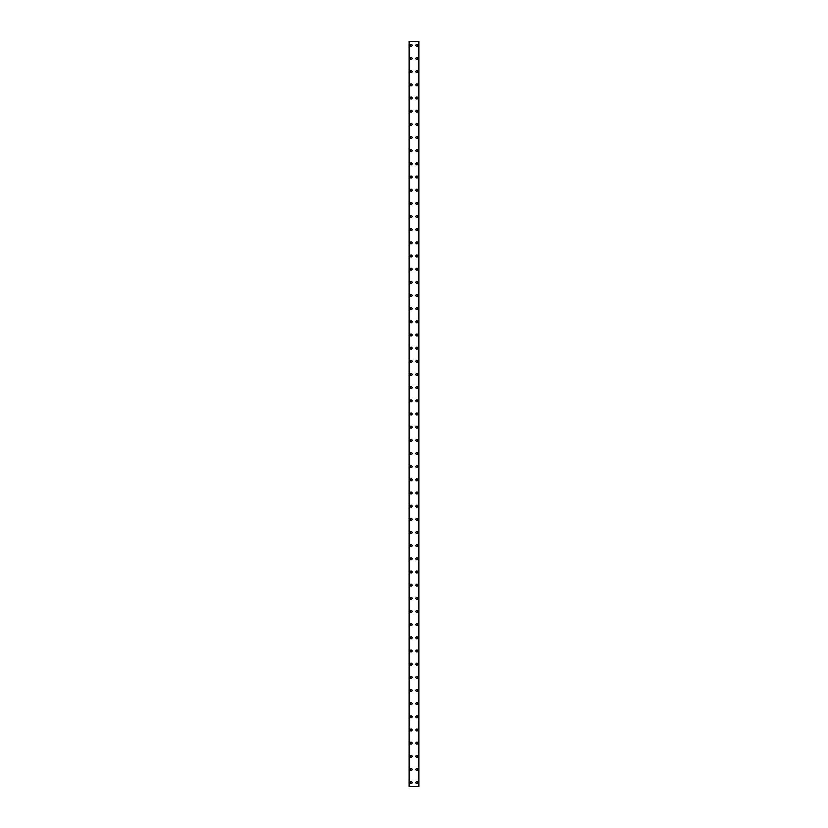 <?xml version="1.0" encoding="UTF-8"?>
<svg xmlns="http://www.w3.org/2000/svg" width="828" height="828" viewBox="0 0 828 828"><rect width="100%" height="100%" fill="white"/><g stroke="black" fill="none" stroke-linecap="round" stroke-linejoin="round"><path stroke-width="1.24" d="M410.119 782.646A0.983 0.983 0 0 1 411.102 781.663A0.983 0.983 0 0 1 412.096 782.646A0.983 0.983 0 0 1 411.102 783.64A0.983 0.983 0 0 1 410.119 782.646M410.119 769.481A0.983 0.983 0 0 1 411.102 768.498A0.983 0.983 0 0 1 412.096 769.481A0.983 0.983 0 0 1 411.102 770.475A0.983 0.983 0 0 1 410.119 769.481M410.119 756.316A0.983 0.983 0 0 1 411.102 755.333A0.983 0.983 0 0 1 412.096 756.316A0.983 0.983 0 0 1 411.102 757.309A0.983 0.983 0 0 1 410.119 756.316M410.119 743.151A0.983 0.983 0 0 1 411.102 742.167A0.983 0.983 0 0 1 412.096 743.151A0.983 0.983 0 0 1 411.102 744.144A0.983 0.983 0 0 1 410.119 743.151M410.119 729.985A0.983 0.983 0 0 1 411.102 729.002A0.983 0.983 0 0 1 412.096 729.985A0.983 0.983 0 0 1 411.102 730.969A0.983 0.983 0 0 1 410.119 729.985M410.119 716.82A0.983 0.983 0 0 1 411.102 715.837A0.983 0.983 0 0 1 412.096 716.82A0.983 0.983 0 0 1 411.102 717.804A0.983 0.983 0 0 1 410.119 716.82M410.119 703.655A0.983 0.983 0 0 1 411.102 702.661A0.983 0.983 0 0 1 412.096 703.655A0.983 0.983 0 0 1 411.102 704.638A0.983 0.983 0 0 1 410.119 703.655M410.119 690.49A0.983 0.983 0 0 1 411.102 689.496A0.983 0.983 0 0 1 412.096 690.49A0.983 0.983 0 0 1 411.102 691.473A0.983 0.983 0 0 1 410.119 690.49M410.119 677.325A0.983 0.983 0 0 1 411.102 676.331A0.983 0.983 0 0 1 412.096 677.325A0.983 0.983 0 0 1 411.102 678.308A0.983 0.983 0 0 1 410.119 677.325M410.119 664.159A0.983 0.983 0 0 1 411.102 663.166A0.983 0.983 0 0 1 412.096 664.159A0.983 0.983 0 0 1 411.102 665.143A0.983 0.983 0 0 1 410.119 664.159M410.119 650.994A0.983 0.983 0 0 1 411.102 650.001A0.983 0.983 0 0 1 412.096 650.994A0.983 0.983 0 0 1 411.102 651.978A0.983 0.983 0 0 1 410.119 650.994M410.119 637.819A0.983 0.983 0 0 1 411.102 636.835A0.983 0.983 0 0 1 412.096 637.819A0.983 0.983 0 0 1 411.102 638.812A0.983 0.983 0 0 1 410.119 637.819M410.119 624.654A0.983 0.983 0 0 1 411.102 623.67A0.983 0.983 0 0 1 412.096 624.654A0.983 0.983 0 0 1 411.102 625.647A0.983 0.983 0 0 1 410.119 624.654M410.119 611.488A0.983 0.983 0 0 1 411.102 610.505A0.983 0.983 0 0 1 412.096 611.488A0.983 0.983 0 0 1 411.102 612.482A0.983 0.983 0 0 1 410.119 611.488M410.119 598.323A0.983 0.983 0 0 1 411.102 597.34A0.983 0.983 0 0 1 412.096 598.323A0.983 0.983 0 0 1 411.102 599.317A0.983 0.983 0 0 1 410.119 598.323M410.119 585.158A0.983 0.983 0 0 1 411.102 584.175A0.983 0.983 0 0 1 412.096 585.158A0.983 0.983 0 0 1 411.102 586.152A0.983 0.983 0 0 1 410.119 585.158M410.119 571.993A0.983 0.983 0 0 1 411.102 571.01A0.983 0.983 0 0 1 412.096 571.993A0.983 0.983 0 0 1 411.102 572.976A0.983 0.983 0 0 1 410.119 571.993M410.119 558.828A0.983 0.983 0 0 1 411.102 557.844A0.983 0.983 0 0 1 412.096 558.828A0.983 0.983 0 0 1 411.102 559.811A0.983 0.983 0 0 1 410.119 558.828M410.119 545.662A0.983 0.983 0 0 1 411.102 544.669A0.983 0.983 0 0 1 412.096 545.662A0.983 0.983 0 0 1 411.102 546.646A0.983 0.983 0 0 1 410.119 545.662M410.119 532.497A0.983 0.983 0 0 1 411.102 531.504A0.983 0.983 0 0 1 412.096 532.497A0.983 0.983 0 0 1 411.102 533.48A0.983 0.983 0 0 1 410.119 532.497M410.119 519.332A0.983 0.983 0 0 1 411.102 518.338A0.983 0.983 0 0 1 412.096 519.332A0.983 0.983 0 0 1 411.102 520.315A0.983 0.983 0 0 1 410.119 519.332M410.119 506.167A0.983 0.983 0 0 1 411.102 505.173A0.983 0.983 0 0 1 412.096 506.167A0.983 0.983 0 0 1 411.102 507.15A0.983 0.983 0 0 1 410.119 506.167M410.119 493.002A0.983 0.983 0 0 1 411.102 492.008A0.983 0.983 0 0 1 412.096 493.002A0.983 0.983 0 0 1 411.102 493.985A0.983 0.983 0 0 1 410.119 493.002M410.119 479.826A0.983 0.983 0 0 1 411.102 478.843A0.983 0.983 0 0 1 412.096 479.826A0.983 0.983 0 0 1 411.102 480.82A0.983 0.983 0 0 1 410.119 479.826M410.119 466.661A0.983 0.983 0 0 1 411.102 465.678A0.983 0.983 0 0 1 412.096 466.661A0.983 0.983 0 0 1 411.102 467.654A0.983 0.983 0 0 1 410.119 466.661M410.119 453.496A0.983 0.983 0 0 1 411.102 452.512A0.983 0.983 0 0 1 412.096 453.496A0.983 0.983 0 0 1 411.102 454.489A0.983 0.983 0 0 1 410.119 453.496M410.119 440.33A0.983 0.983 0 0 1 411.102 439.347A0.983 0.983 0 0 1 412.096 440.33A0.983 0.983 0 0 1 411.102 441.324A0.983 0.983 0 0 1 410.119 440.33M410.119 427.165A0.983 0.983 0 0 1 411.102 426.182A0.983 0.983 0 0 1 412.096 427.165A0.983 0.983 0 0 1 411.102 428.148A0.983 0.983 0 0 1 410.119 427.165M410.119 414A0.983 0.983 0 0 1 411.102 413.017A0.983 0.983 0 0 1 412.096 414A0.983 0.983 0 0 1 411.102 414.983A0.983 0.983 0 0 1 410.119 414M410.119 400.835A0.983 0.983 0 0 1 411.102 399.852A0.983 0.983 0 0 1 412.096 400.835A0.983 0.983 0 0 1 411.102 401.818A0.983 0.983 0 0 1 410.119 400.835M410.119 387.67A0.983 0.983 0 0 1 411.102 386.676A0.983 0.983 0 0 1 412.096 387.67A0.983 0.983 0 0 1 411.102 388.653A0.983 0.983 0 0 1 410.119 387.67M410.119 374.504A0.983 0.983 0 0 1 411.102 373.511A0.983 0.983 0 0 1 412.096 374.504A0.983 0.983 0 0 1 411.102 375.488A0.983 0.983 0 0 1 410.119 374.504M410.119 361.339A0.983 0.983 0 0 1 411.102 360.346A0.983 0.983 0 0 1 412.096 361.339A0.983 0.983 0 0 1 411.102 362.322A0.983 0.983 0 0 1 410.119 361.339M410.119 348.174A0.983 0.983 0 0 1 411.102 347.18A0.983 0.983 0 0 1 412.096 348.174A0.983 0.983 0 0 1 411.102 349.157A0.983 0.983 0 0 1 410.119 348.174M410.119 334.998A0.983 0.983 0 0 1 411.102 334.015A0.983 0.983 0 0 1 412.096 334.998A0.983 0.983 0 0 1 411.102 335.992A0.983 0.983 0 0 1 410.119 334.998M410.119 321.833A0.983 0.983 0 0 1 411.102 320.85A0.983 0.983 0 0 1 412.096 321.833A0.983 0.983 0 0 1 411.102 322.827A0.983 0.983 0 0 1 410.119 321.833M410.119 308.668A0.983 0.983 0 0 1 411.102 307.685A0.983 0.983 0 0 1 412.096 308.668A0.983 0.983 0 0 1 411.102 309.662A0.983 0.983 0 0 1 410.119 308.668M410.119 295.503A0.983 0.983 0 0 1 411.102 294.52A0.983 0.983 0 0 1 412.096 295.503A0.983 0.983 0 0 1 411.102 296.496A0.983 0.983 0 0 1 410.119 295.503M410.119 282.338A0.983 0.983 0 0 1 411.102 281.354A0.983 0.983 0 0 1 412.096 282.338A0.983 0.983 0 0 1 411.102 283.331A0.983 0.983 0 0 1 410.119 282.338M410.119 269.172A0.983 0.983 0 0 1 411.102 268.189A0.983 0.983 0 0 1 412.096 269.172A0.983 0.983 0 0 1 411.102 270.156A0.983 0.983 0 0 1 410.119 269.172M410.119 256.007A0.983 0.983 0 0 1 411.102 255.024A0.983 0.983 0 0 1 412.096 256.007A0.983 0.983 0 0 1 411.102 256.99A0.983 0.983 0 0 1 410.119 256.007M410.119 242.842A0.983 0.983 0 0 1 411.102 241.848A0.983 0.983 0 0 1 412.096 242.842A0.983 0.983 0 0 1 411.102 243.825A0.983 0.983 0 0 1 410.119 242.842M410.119 229.677A0.983 0.983 0 0 1 411.102 228.683A0.983 0.983 0 0 1 412.096 229.677A0.983 0.983 0 0 1 411.102 230.66A0.983 0.983 0 0 1 410.119 229.677M410.119 216.512A0.983 0.983 0 0 1 411.102 215.518A0.983 0.983 0 0 1 412.096 216.512A0.983 0.983 0 0 1 411.102 217.495A0.983 0.983 0 0 1 410.119 216.512M410.119 203.346A0.983 0.983 0 0 1 411.102 202.353A0.983 0.983 0 0 1 412.096 203.346A0.983 0.983 0 0 1 411.102 204.33A0.983 0.983 0 0 1 410.119 203.346M410.119 190.181A0.983 0.983 0 0 1 411.102 189.188A0.983 0.983 0 0 1 412.096 190.181A0.983 0.983 0 0 1 411.102 191.164A0.983 0.983 0 0 1 410.119 190.181M410.119 177.006A0.983 0.983 0 0 1 411.102 176.022A0.983 0.983 0 0 1 412.096 177.006A0.983 0.983 0 0 1 411.102 177.999A0.983 0.983 0 0 1 410.119 177.006M410.119 163.84A0.983 0.983 0 0 1 411.102 162.857A0.983 0.983 0 0 1 412.096 163.84A0.983 0.983 0 0 1 411.102 164.834A0.983 0.983 0 0 1 410.119 163.84M410.119 150.675A0.983 0.983 0 0 1 411.102 149.692A0.983 0.983 0 0 1 412.096 150.675A0.983 0.983 0 0 1 411.102 151.669A0.983 0.983 0 0 1 410.119 150.675M410.119 137.51A0.983 0.983 0 0 1 411.102 136.527A0.983 0.983 0 0 1 412.096 137.51A0.983 0.983 0 0 1 411.102 138.504A0.983 0.983 0 0 1 410.119 137.51M410.119 124.345A0.983 0.983 0 0 1 411.102 123.362A0.983 0.983 0 0 1 412.096 124.345A0.983 0.983 0 0 1 411.102 125.338A0.983 0.983 0 0 1 410.119 124.345M410.119 111.18A0.983 0.983 0 0 1 411.102 110.196A0.983 0.983 0 0 1 412.096 111.18A0.983 0.983 0 0 1 411.102 112.163A0.983 0.983 0 0 1 410.119 111.18M410.119 98.014A0.983 0.983 0 0 1 411.102 97.031A0.983 0.983 0 0 1 412.096 98.014A0.983 0.983 0 0 1 411.102 98.998A0.983 0.983 0 0 1 410.119 98.014M410.119 84.849A0.983 0.983 0 0 1 411.102 83.856A0.983 0.983 0 0 1 412.096 84.849A0.983 0.983 0 0 1 411.102 85.833A0.983 0.983 0 0 1 410.119 84.849M410.119 71.684A0.983 0.983 0 0 1 411.102 70.69A0.983 0.983 0 0 1 412.096 71.684A0.983 0.983 0 0 1 411.102 72.667A0.983 0.983 0 0 1 410.119 71.684M410.119 58.519A0.983 0.983 0 0 1 411.102 57.525A0.983 0.983 0 0 1 412.096 58.519A0.983 0.983 0 0 1 411.102 59.502A0.983 0.983 0 0 1 410.119 58.519M410.119 45.354A0.983 0.983 0 0 1 411.102 44.36A0.983 0.983 0 0 1 412.096 45.354A0.983 0.983 0 0 1 411.102 46.337A0.983 0.983 0 0 1 410.119 45.354M415.904 782.646A0.983 0.983 0 0 1 416.898 781.663A0.983 0.983 0 0 1 417.881 782.646A0.983 0.983 0 0 1 416.898 783.64A0.983 0.983 0 0 1 415.904 782.646M415.904 769.481A0.983 0.983 0 0 1 416.898 768.498A0.983 0.983 0 0 1 417.881 769.481A0.983 0.983 0 0 1 416.898 770.475A0.983 0.983 0 0 1 415.904 769.481M415.904 756.316A0.983 0.983 0 0 1 416.898 755.333A0.983 0.983 0 0 1 417.881 756.316A0.983 0.983 0 0 1 416.898 757.309A0.983 0.983 0 0 1 415.904 756.316M415.904 743.151A0.983 0.983 0 0 1 416.898 742.167A0.983 0.983 0 0 1 417.881 743.151A0.983 0.983 0 0 1 416.898 744.144A0.983 0.983 0 0 1 415.904 743.151M415.904 729.985A0.983 0.983 0 0 1 416.898 729.002A0.983 0.983 0 0 1 417.881 729.985A0.983 0.983 0 0 1 416.898 730.969A0.983 0.983 0 0 1 415.904 729.985M415.904 716.82A0.983 0.983 0 0 1 416.898 715.837A0.983 0.983 0 0 1 417.881 716.82A0.983 0.983 0 0 1 416.898 717.804A0.983 0.983 0 0 1 415.904 716.82M415.904 703.655A0.983 0.983 0 0 1 416.898 702.661A0.983 0.983 0 0 1 417.881 703.655A0.983 0.983 0 0 1 416.898 704.638A0.983 0.983 0 0 1 415.904 703.655M415.904 690.49A0.983 0.983 0 0 1 416.898 689.496A0.983 0.983 0 0 1 417.881 690.49A0.983 0.983 0 0 1 416.898 691.473A0.983 0.983 0 0 1 415.904 690.49M415.904 677.325A0.983 0.983 0 0 1 416.898 676.331A0.983 0.983 0 0 1 417.881 677.325A0.983 0.983 0 0 1 416.898 678.308A0.983 0.983 0 0 1 415.904 677.325M415.904 664.159A0.983 0.983 0 0 1 416.898 663.166A0.983 0.983 0 0 1 417.881 664.159A0.983 0.983 0 0 1 416.898 665.143A0.983 0.983 0 0 1 415.904 664.159M415.904 650.994A0.983 0.983 0 0 1 416.898 650.001A0.983 0.983 0 0 1 417.881 650.994A0.983 0.983 0 0 1 416.898 651.978A0.983 0.983 0 0 1 415.904 650.994M415.904 637.819A0.983 0.983 0 0 1 416.898 636.835A0.983 0.983 0 0 1 417.881 637.819A0.983 0.983 0 0 1 416.898 638.812A0.983 0.983 0 0 1 415.904 637.819M415.904 624.654A0.983 0.983 0 0 1 416.898 623.67A0.983 0.983 0 0 1 417.881 624.654A0.983 0.983 0 0 1 416.898 625.647A0.983 0.983 0 0 1 415.904 624.654M415.904 611.488A0.983 0.983 0 0 1 416.898 610.505A0.983 0.983 0 0 1 417.881 611.488A0.983 0.983 0 0 1 416.898 612.482A0.983 0.983 0 0 1 415.904 611.488M415.904 598.323A0.983 0.983 0 0 1 416.898 597.34A0.983 0.983 0 0 1 417.881 598.323A0.983 0.983 0 0 1 416.898 599.317A0.983 0.983 0 0 1 415.904 598.323M415.904 585.158A0.983 0.983 0 0 1 416.898 584.175A0.983 0.983 0 0 1 417.881 585.158A0.983 0.983 0 0 1 416.898 586.152A0.983 0.983 0 0 1 415.904 585.158M415.904 571.993A0.983 0.983 0 0 1 416.898 571.01A0.983 0.983 0 0 1 417.881 571.993A0.983 0.983 0 0 1 416.898 572.976A0.983 0.983 0 0 1 415.904 571.993M415.904 558.828A0.983 0.983 0 0 1 416.898 557.844A0.983 0.983 0 0 1 417.881 558.828A0.983 0.983 0 0 1 416.898 559.811A0.983 0.983 0 0 1 415.904 558.828M415.904 545.662A0.983 0.983 0 0 1 416.898 544.669A0.983 0.983 0 0 1 417.881 545.662A0.983 0.983 0 0 1 416.898 546.646A0.983 0.983 0 0 1 415.904 545.662M415.904 532.497A0.983 0.983 0 0 1 416.898 531.504A0.983 0.983 0 0 1 417.881 532.497A0.983 0.983 0 0 1 416.898 533.48A0.983 0.983 0 0 1 415.904 532.497M415.904 519.332A0.983 0.983 0 0 1 416.898 518.338A0.983 0.983 0 0 1 417.881 519.332A0.983 0.983 0 0 1 416.898 520.315A0.983 0.983 0 0 1 415.904 519.332M415.904 506.167A0.983 0.983 0 0 1 416.898 505.173A0.983 0.983 0 0 1 417.881 506.167A0.983 0.983 0 0 1 416.898 507.15A0.983 0.983 0 0 1 415.904 506.167M415.904 493.002A0.983 0.983 0 0 1 416.898 492.008A0.983 0.983 0 0 1 417.881 493.002A0.983 0.983 0 0 1 416.898 493.985A0.983 0.983 0 0 1 415.904 493.002M415.904 479.826A0.983 0.983 0 0 1 416.898 478.843A0.983 0.983 0 0 1 417.881 479.826A0.983 0.983 0 0 1 416.898 480.82A0.983 0.983 0 0 1 415.904 479.826M415.904 466.661A0.983 0.983 0 0 1 416.898 465.678A0.983 0.983 0 0 1 417.881 466.661A0.983 0.983 0 0 1 416.898 467.654A0.983 0.983 0 0 1 415.904 466.661M415.904 453.496A0.983 0.983 0 0 1 416.898 452.512A0.983 0.983 0 0 1 417.881 453.496A0.983 0.983 0 0 1 416.898 454.489A0.983 0.983 0 0 1 415.904 453.496M415.904 440.33A0.983 0.983 0 0 1 416.898 439.347A0.983 0.983 0 0 1 417.881 440.33A0.983 0.983 0 0 1 416.898 441.324A0.983 0.983 0 0 1 415.904 440.33M415.904 427.165A0.983 0.983 0 0 1 416.898 426.182A0.983 0.983 0 0 1 417.881 427.165A0.983 0.983 0 0 1 416.898 428.148A0.983 0.983 0 0 1 415.904 427.165M415.904 414A0.983 0.983 0 0 1 416.898 413.017A0.983 0.983 0 0 1 417.881 414A0.983 0.983 0 0 1 416.898 414.983A0.983 0.983 0 0 1 415.904 414M415.904 400.835A0.983 0.983 0 0 1 416.898 399.852A0.983 0.983 0 0 1 417.881 400.835A0.983 0.983 0 0 1 416.898 401.818A0.983 0.983 0 0 1 415.904 400.835M415.904 387.67A0.983 0.983 0 0 1 416.898 386.676A0.983 0.983 0 0 1 417.881 387.67A0.983 0.983 0 0 1 416.898 388.653A0.983 0.983 0 0 1 415.904 387.67M415.904 374.504A0.983 0.983 0 0 1 416.898 373.511A0.983 0.983 0 0 1 417.881 374.504A0.983 0.983 0 0 1 416.898 375.488A0.983 0.983 0 0 1 415.904 374.504M415.904 361.339A0.983 0.983 0 0 1 416.898 360.346A0.983 0.983 0 0 1 417.881 361.339A0.983 0.983 0 0 1 416.898 362.322A0.983 0.983 0 0 1 415.904 361.339M415.904 348.174A0.983 0.983 0 0 1 416.898 347.18A0.983 0.983 0 0 1 417.881 348.174A0.983 0.983 0 0 1 416.898 349.157A0.983 0.983 0 0 1 415.904 348.174M415.904 334.998A0.983 0.983 0 0 1 416.898 334.015A0.983 0.983 0 0 1 417.881 334.998A0.983 0.983 0 0 1 416.898 335.992A0.983 0.983 0 0 1 415.904 334.998M415.904 321.833A0.983 0.983 0 0 1 416.898 320.85A0.983 0.983 0 0 1 417.881 321.833A0.983 0.983 0 0 1 416.898 322.827A0.983 0.983 0 0 1 415.904 321.833M415.904 308.668A0.983 0.983 0 0 1 416.898 307.685A0.983 0.983 0 0 1 417.881 308.668A0.983 0.983 0 0 1 416.898 309.662A0.983 0.983 0 0 1 415.904 308.668M415.904 295.503A0.983 0.983 0 0 1 416.898 294.52A0.983 0.983 0 0 1 417.881 295.503A0.983 0.983 0 0 1 416.898 296.496A0.983 0.983 0 0 1 415.904 295.503M415.904 282.338A0.983 0.983 0 0 1 416.898 281.354A0.983 0.983 0 0 1 417.881 282.338A0.983 0.983 0 0 1 416.898 283.331A0.983 0.983 0 0 1 415.904 282.338M415.904 269.172A0.983 0.983 0 0 1 416.898 268.189A0.983 0.983 0 0 1 417.881 269.172A0.983 0.983 0 0 1 416.898 270.156A0.983 0.983 0 0 1 415.904 269.172M415.904 256.007A0.983 0.983 0 0 1 416.898 255.024A0.983 0.983 0 0 1 417.881 256.007A0.983 0.983 0 0 1 416.898 256.99A0.983 0.983 0 0 1 415.904 256.007M415.904 242.842A0.983 0.983 0 0 1 416.898 241.848A0.983 0.983 0 0 1 417.881 242.842A0.983 0.983 0 0 1 416.898 243.825A0.983 0.983 0 0 1 415.904 242.842M415.904 229.677A0.983 0.983 0 0 1 416.898 228.683A0.983 0.983 0 0 1 417.881 229.677A0.983 0.983 0 0 1 416.898 230.66A0.983 0.983 0 0 1 415.904 229.677M415.904 216.512A0.983 0.983 0 0 1 416.898 215.518A0.983 0.983 0 0 1 417.881 216.512A0.983 0.983 0 0 1 416.898 217.495A0.983 0.983 0 0 1 415.904 216.512M415.904 203.346A0.983 0.983 0 0 1 416.898 202.353A0.983 0.983 0 0 1 417.881 203.346A0.983 0.983 0 0 1 416.898 204.33A0.983 0.983 0 0 1 415.904 203.346M415.904 190.181A0.983 0.983 0 0 1 416.898 189.188A0.983 0.983 0 0 1 417.881 190.181A0.983 0.983 0 0 1 416.898 191.164A0.983 0.983 0 0 1 415.904 190.181M415.904 177.006A0.983 0.983 0 0 1 416.898 176.022A0.983 0.983 0 0 1 417.881 177.006A0.983 0.983 0 0 1 416.898 177.999A0.983 0.983 0 0 1 415.904 177.006M415.904 163.84A0.983 0.983 0 0 1 416.898 162.857A0.983 0.983 0 0 1 417.881 163.84A0.983 0.983 0 0 1 416.898 164.834A0.983 0.983 0 0 1 415.904 163.84M415.904 150.675A0.983 0.983 0 0 1 416.898 149.692A0.983 0.983 0 0 1 417.881 150.675A0.983 0.983 0 0 1 416.898 151.669A0.983 0.983 0 0 1 415.904 150.675M415.904 137.51A0.983 0.983 0 0 1 416.898 136.527A0.983 0.983 0 0 1 417.881 137.51A0.983 0.983 0 0 1 416.898 138.504A0.983 0.983 0 0 1 415.904 137.51M415.904 124.345A0.983 0.983 0 0 1 416.898 123.362A0.983 0.983 0 0 1 417.881 124.345A0.983 0.983 0 0 1 416.898 125.338A0.983 0.983 0 0 1 415.904 124.345M415.904 111.18A0.983 0.983 0 0 1 416.898 110.196A0.983 0.983 0 0 1 417.881 111.18A0.983 0.983 0 0 1 416.898 112.163A0.983 0.983 0 0 1 415.904 111.18M415.904 98.014A0.983 0.983 0 0 1 416.898 97.031A0.983 0.983 0 0 1 417.881 98.014A0.983 0.983 0 0 1 416.898 98.998A0.983 0.983 0 0 1 415.904 98.014M415.904 84.849A0.983 0.983 0 0 1 416.898 83.856A0.983 0.983 0 0 1 417.881 84.849A0.983 0.983 0 0 1 416.898 85.833A0.983 0.983 0 0 1 415.904 84.849M415.904 71.684A0.983 0.983 0 0 1 416.898 70.69A0.983 0.983 0 0 1 417.881 71.684A0.983 0.983 0 0 1 416.898 72.667A0.983 0.983 0 0 1 415.904 71.684M415.904 58.519A0.983 0.983 0 0 1 416.898 57.525A0.983 0.983 0 0 1 417.881 58.519A0.983 0.983 0 0 1 416.898 59.502A0.983 0.983 0 0 1 415.904 58.519M415.904 45.354A0.983 0.983 0 0 1 416.898 44.36A0.983 0.983 0 0 1 417.881 45.354A0.983 0.983 0 0 1 416.898 46.337A0.983 0.983 0 0 1 415.904 45.354M418.813 41.4L409.125 41.4L409.125 786.6L418.875 786.6L418.875 41.4L418.813 786.6M409.125 41.4L409.125 786.6L409.125 41.4M409.508 41.4L409.508 786.6M418.492 41.4L418.492 786.6M418.875 41.4L418.875 786.6L418.875 41.4M409.187 41.4L409.187 786.6M409.415 41.4L409.415 786.6M409.436 41.4L409.436 786.6M418.564 41.4L418.564 786.6M418.585 41.4L418.585 786.6"/></g></svg>
